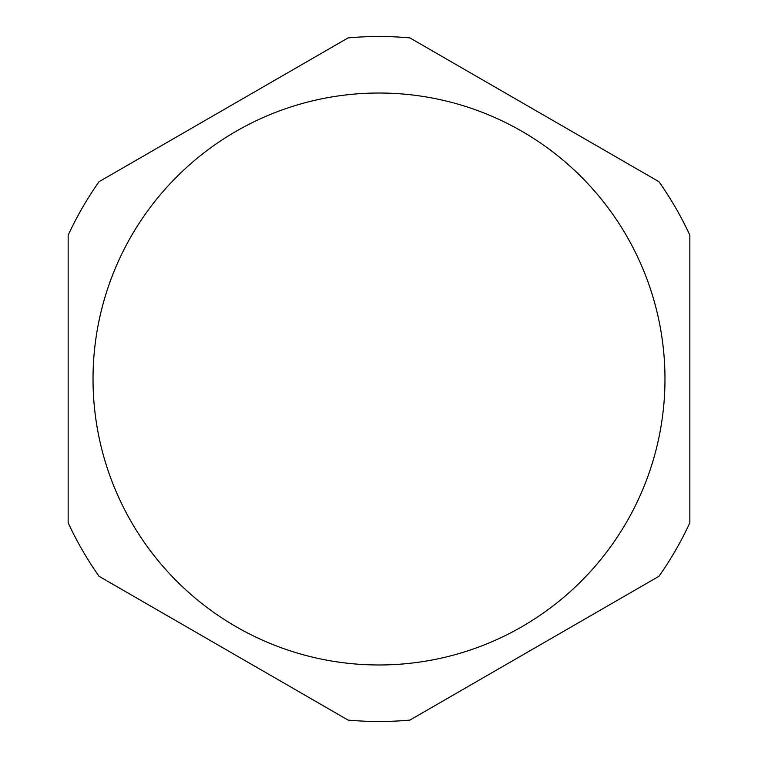 <?xml version="1.0" encoding="UTF-8"?>
<svg xmlns="http://www.w3.org/2000/svg" width="758" height="758" viewBox="0 0 758 758"><rect width="100%" height="100%" fill="white"/><g stroke="black" fill="none" stroke-linecap="round" stroke-linejoin="round"><path stroke-width="1.14" d="M99.042 181.702L348.111 37.9L99.042 181.702A342.493 342.493 0 0 0 68.154 235.198L68.154 522.802A342.493 342.493 0 0 0 99.042 576.298L348.111 720.1L99.042 576.298M658.958 576.298L409.889 720.1L658.958 576.298A342.493 342.493 0 0 0 689.846 522.802L689.846 235.198L689.846 522.802M409.889 37.9L658.958 181.702L409.889 37.9A342.493 342.493 0 0 0 348.111 37.9M348.111 720.1A342.493 342.493 0 0 0 409.889 720.1M689.846 235.198A342.493 342.493 0 0 0 658.958 181.702M68.154 522.802L68.154 379L68.154 522.802M68.154 235.198L68.154 379L68.154 235.198M379 93.026A285.974 285.974 0 0 0 93.026 379A285.974 285.974 0 0 0 379 664.974A285.974 285.974 0 0 0 664.974 379A285.974 285.974 0 0 0 379 93.026"/></g></svg>
